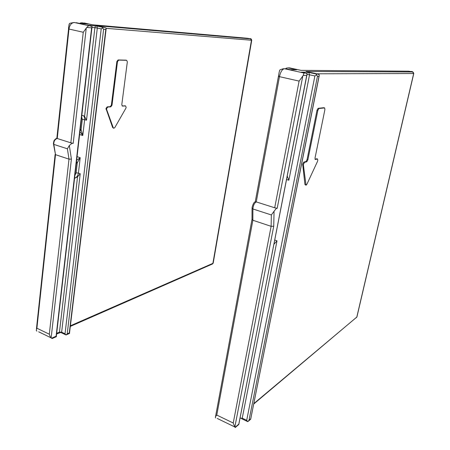 <?xml version="1.0" encoding="UTF-8"?>
<svg xmlns="http://www.w3.org/2000/svg" width="450" height="450" viewBox="0 0 450 450"><rect width="100%" height="100%" fill="white"/><g stroke="black" fill="none" stroke-linecap="round" stroke-linejoin="round"><path stroke-width="0.67" d="M300.465 70.251L300.859 70.329M301.905 72.27L305.595 73.08L307.058 73.89L306.9 75.088L306.731 75.42L303.221 75.448L299.104 81.101L279.461 76.657C278.516 77.079 278.454 75.448 279.287 71.758L279.686 70.296M303.221 75.448L303.998 73.029L284.423 68.721C282.218 69.193 280.564 71.837 279.461 76.657L256.258 201.904L274.697 207.776L299.104 81.101M256.258 201.904L255.442 201.876C254.166 201.786 253.035 203.737 252.045 207.72L252.894 208.969C253.226 205.453 254.351 203.096 256.258 201.904M238.742 424.524L235.282 427.5L234.833 427.072L273.729 226.215L271.125 226.328L252.861 220.258L216.776 415.069C215.691 416.267 215.224 417.071 215.381 417.482L215.679 417.954M273.729 226.215L274.061 211.264L271.35 214.954L252.894 208.969L252.861 220.258L252.017 219.212L252.045 208.384M234.833 427.072L233.229 423.011L271.125 226.328L271.35 214.954M274.061 211.264L276.396 208.316L277.183 208.373L302.788 76.163M238.804 424.468L306.731 75.42M286.374 68.861L286.144 68.169L288.056 67.877L296.691 69.767L293.782 69.739M295.442 69.756L290.149 69.694M289.721 69.604L285.457 68.737M279.287 71.752C280.012 69.103 279.591 70.087 283.123 68.794L285.801 68.737M273.898 244.288L277.003 240.823L242.241 418.191L246.696 420.317L314.876 75.971L309.538 74.796C309.234 73.142 308.452 72.231 307.187 72.062L307.058 73.907M239.901 418.596L240.514 418.168L242.241 418.191L239.985 418.146M246.696 420.317L247.781 421.673L241.549 418.657M247.781 421.673L249.013 420.306L317.447 76.359L316.648 74.858L314.876 75.971M316.648 74.858L316.052 74.002L317.874 74.047L319.298 74.841L318.999 76.343L317.447 76.359M250.667 419.203L318.999 76.343M307.159 71.707L306.866 71.646M305.944 185.197L304.92 184.466L302.67 164.047L303.767 162.107L305.989 161.533L307.069 159.609L317.014 110.199L318.094 108.326L323.758 107.719L324.658 107.921L324.906 109.603L315.028 158.006L315.276 159.531L317.559 158.974L317.801 160.476L317.469 161.494L306.877 184.32L306.039 185.226L303.418 165.263L303.48 164.278L304.577 162.338L306.793 161.758L307.873 159.834L307.069 159.609M316.918 158.828L315 159.193M300.639 70.279L289.654 67.883M289.378 67.894L288.056 67.877M286.144 68.169L285.919 68.76M324.658 107.921L318.921 108.523L317.841 110.402L307.873 159.834M287.207 176.074L288.883 180.208L286.537 179.511M316.052 74.002L307.187 72.062L301.59 72.208M276.981 208.282L274.697 207.776M92.222 24.727L92.649 24.801M88.369 25.341L92.183 26.601L91.62 27.838L86.743 27.444L83.261 32.265L68.979 29.036C68.394 29.295 68.366 28.221 68.889 25.808L69.435 23.664M86.743 27.444L88.678 25.667L74.419 22.528C71.522 22.703 69.711 24.874 68.979 29.036L57.246 138.504L70.83 142.83L83.261 32.265M57.246 138.504L56.829 138.476C56.132 138.336 55.176 139.106 53.949 140.788L53.404 143.601L53.809 144.394C53.708 141.255 54.855 139.292 57.246 138.504M55.991 336.853L52.262 338.518L51.137 337.944L71.404 159.114L68.996 159.148L55.508 154.671L36.9 328.213L36.27 330.446L36.849 331.166M71.404 159.114L69.328 145.513L67.393 148.804L53.809 144.394L55.508 154.671L53.516 144.259M51.137 337.944C50.586 337.478 49.978 336.234 49.309 334.209L68.996 159.148L67.393 148.804M69.328 145.513L72.079 143.229L73.187 143.415L86.259 28.029M56.407 336.673L56.087 336.206L91.62 27.838M80.308 23.468L80.246 23.012L81.99 22.781L86.934 24.047M87.643 24.109L79.672 23.411M79.937 131.619L82.789 135.512L81.084 129.87L80.027 130.871M79.234 23.344L76.247 22.691M68.889 25.808C69.03 24.289 69.362 23.445 69.891 23.287L73.873 22.506L79.329 23.355M76.275 163.417L77.288 162.72L80.207 157.686L76.629 160.335M77.051 156.651L80.207 157.686L78.413 173.087L76.112 172.868L77.288 162.72L76.489 161.539M74.554 178.318L77.535 176.844L80.224 173.706L61.644 332.173L65.025 333.787L101.211 28.89L97.307 28.035C97.138 26.634 96.711 25.909 96.03 25.852C95.631 25.74 95.254 26.342 94.899 27.658L97.307 28.035L86.496 120.223L84.634 119.672C84.808 117.591 84.268 116.19 83.031 115.476M77.535 176.844L59.462 332.106L59.754 332.595M56.599 333.979L61.644 332.173L59.462 332.106L56.672 333.338M65.025 333.787L65.947 334.941M66.015 334.991L67.202 333.855L103.618 29.267L102.6 27.911L101.211 28.89M102.6 27.911L102.516 27.276L104.709 27.456L106.341 28.221L105.806 29.447L103.618 29.267M69.176 333.562L69.576 333.382L69.289 332.916L105.806 29.447M69.576 333.293L69.531 332.882M97.369 25.847L96.924 25.757M113.659 128.216L112.646 127.547L105.964 108.478L107.168 106.869L110.194 106.678L111.386 105.086L116.865 61.515L118.063 59.957L125.949 60.154L126.681 60.317L127.333 61.881L121.793 104.664L122.411 106.099L125.556 105.936L126.163 107.359L125.871 108.242L114.829 127.564L113.794 128.256L113.242 127.727L106.65 109.536L106.571 108.647L107.775 107.038L110.801 106.847L111.994 105.255L111.386 105.086M125.179 105.862L122.096 105.936M92.317 24.744L81.99 22.781M126.681 60.317L118.682 60.109L117.478 61.667L111.994 105.255M86.496 120.223L84.566 116.443L83.121 115.492L81.776 115.672M102.516 27.276L96.03 25.852L87.891 25.245M56.407 336.606L56.357 336.105M72.9 143.297L70.83 142.83M408.336 71.184L300.915 70.346L289.71 67.899M408.825 71.184L412.689 71.972L306.146 71.494L317.61 73.997M305.319 73.029L303.998 73.029M216.776 415.069L233.229 423.011M235.041 427.354L238.714 424.192M307.086 74.413L309.538 74.796L288.883 180.208M274.725 240.047L277.003 240.823M249.013 420.306L250.656 418.871M253.789 403.633L356.799 317.098L413.668 73.575L412.689 71.972M413.781 73.519L316.721 73.794M356.383 317.7L356.985 316.659M303.767 162.107L304.577 162.338M306.793 161.758L305.989 161.533M302.608 165.032L303.418 165.263M304.92 184.466L305.713 184.703M316.671 158.76L317.458 158.979M317.841 110.402L317.014 110.199M318.921 108.523L318.094 108.326M324.574 107.916L323.758 107.719M247.303 38.25L92.469 24.784L84.229 22.984M247.506 38.267L250.616 38.902L96.311 25.622L104.709 27.456M90.506 25.819L88.678 25.667M36.9 328.213L49.309 334.209M51.469 338.259L56.087 336.206M79.605 134.522L82.789 135.512L84.634 119.672L82.299 119.396L81.636 116.927M74.576 178.121C76.601 177.587 77.878 175.911 78.413 173.087L80.224 173.706M82.299 119.396L81.084 129.87L80.196 129.403M76.112 172.868L74.88 175.477M67.202 333.855L69.289 332.916M70.386 325.783L212.901 263.351L251.443 40.326L250.616 38.902M251.736 40.269L106.335 28.333M212.304 264.06L213.266 262.716M107.168 106.869L107.775 107.038M110.801 106.847L110.194 106.678M106.043 109.367L106.65 109.536M112.646 127.547L113.242 127.727M124.819 105.761L125.415 105.93M122.186 106.009L122.558 106.11M117.478 61.667L116.865 61.515M118.682 60.109L118.063 59.957M126.562 60.3L125.949 60.154M91.957 27.416L94.899 27.658L84.566 116.443M255.218 201.954L278.702 74.931M215.516 416.756L251.955 219.623M217.249 418.444L234.765 426.943M289.907 69.632L285.739 68.721M250.723 418.989L319.162 76.028M317.773 74.025L306.596 71.584M408.409 71.184C410.996 72.073 412.768 70.363 413.769 73.569L356.918 316.963L253.704 404.044M250.734 419.147L248.372 421.206M316.772 158.754L317.559 158.974M305.494 73.058L301.298 72.141M238.787 424.311L306.906 75.088M56.824 138.476L68.58 28.693M36.416 329.113L55.114 154.463M38.672 331.813L51.024 337.804M61.262 332.685L65.897 334.901M69.502 333.157L106.138 28.941M104.861 27.484L96.694 25.701M248.31 38.368C250.059 39.246 251.061 37.592 251.724 40.337L213.193 263.16L212.507 263.97L70.312 326.413M69.576 333.382L66.049 334.969M124.959 105.772L125.556 105.936M90.675 25.847L87.638 25.183M56.318 336.454L91.969 27.321"/></g></svg>
